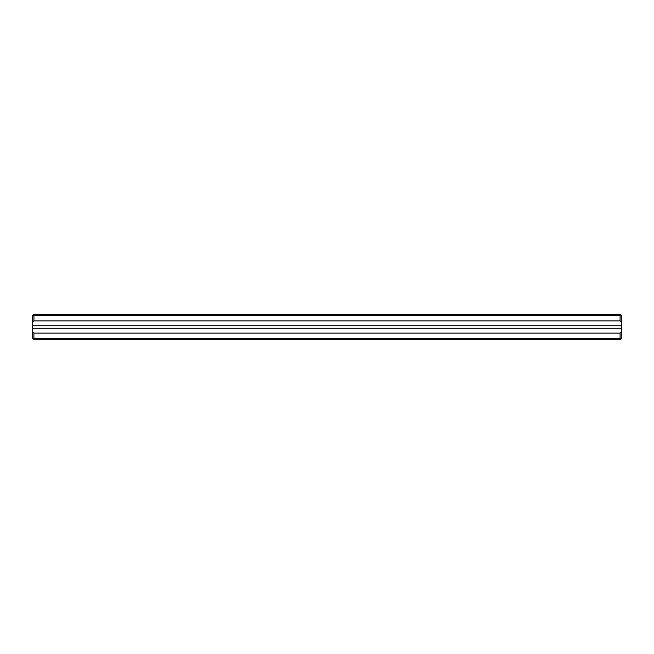 <?xml version="1.0" encoding="UTF-8"?>
<svg xmlns="http://www.w3.org/2000/svg" width="654" height="654" viewBox="0 0 654 654"><rect width="100%" height="100%" fill="white"/><g stroke="black" fill="none" stroke-linecap="round" stroke-linejoin="round"><path stroke-width="0.98" d="M32.7 331.905L33.918 333.123L620.082 333.123L621.3 331.905L621.3 338.396L620.082 339.614L33.918 339.614L32.7 338.396L32.7 315.604L33.289 315.015L33.918 315.645L33.918 320.877L620.082 320.877L620.082 315.645L33.918 315.645M620.082 315.645L620.711 315.015L621.3 315.604L621.3 325.741L32.7 325.741M621.3 331.905L621.3 325.741M33.918 333.123L33.918 338.355L620.082 338.355L620.082 333.123M33.289 315.015L33.918 314.386L620.082 314.386L620.711 315.015M33.918 320.877L32.7 322.095M621.3 322.095L620.082 320.877M621.3 328.259L32.7 328.259M33.918 338.355L33.289 338.985M620.711 338.985L620.082 338.355"/></g></svg>
